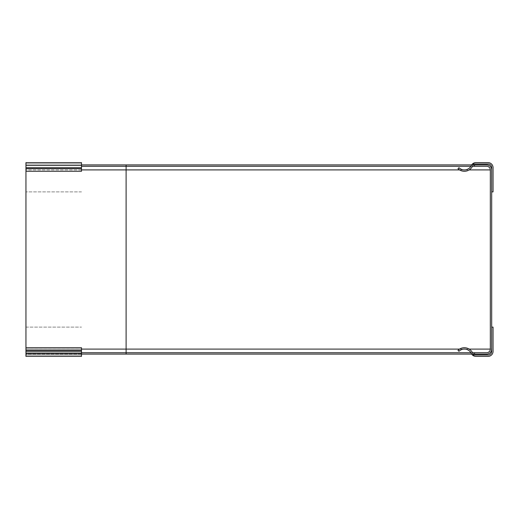 <?xml version="1.0" encoding="UTF-8"?>
<svg xmlns="http://www.w3.org/2000/svg" width="519" height="519" viewBox="0 0 519 519"><rect width="100%" height="100%" fill="white"/><g stroke="black" fill="none" stroke-linecap="round" stroke-linejoin="round"><path stroke-width="0.39" stroke-dasharray="2.6 1.95" d="M493.05 167.631L493.05 191.887L491.681 191.887L491.681 167.631A3.51 3.51 0 0 0 488.042 163.991L473.289 163.991A9.108 9.108 0 0 1 457.992 168.669L458.952 167.695A7.701 7.701 0 0 0 471.362 165.483A5.008 5.008 0 0 1 475.884 162.622L488.042 162.622A5.008 5.008 0 0 1 493.05 167.631M491.688 327.113L491.688 349.092L491.688 327.113L493.05 327.113L493.05 351.369A5.008 5.008 0 0 1 488.042 356.378L475.884 356.378A5.008 5.008 0 0 1 471.362 353.517A7.701 7.701 0 0 0 458.952 351.305L457.992 350.331A9.108 9.108 0 0 1 473.289 355.009L488.042 355.009A3.51 3.51 0 0 0 491.681 351.369L491.681 349.255A5.008 5.008 0 0 0 491.688 349.092A5.008 5.008 0 0 1 491.681 349.255L491.681 327.113M81.496 167.695L81.496 169.934L81.496 167.695M81.496 171.27L81.496 162.622M25.95 162.622L25.95 167.631L25.95 163.985L81.496 163.991L25.95 163.991L25.95 352.738L486.816 352.738A3.646 3.646 0 0 0 490.319 349.099L490.319 169.908A3.646 3.646 0 0 0 486.816 166.262A3.646 3.646 0 0 1 490.319 169.908M81.496 191.887L25.95 191.887L81.496 191.887M25.95 167.695L25.95 169.934L25.95 167.695M25.95 167.631L25.95 191.887L25.95 167.631L81.496 167.631L25.95 167.631M81.496 356.378L81.496 347.73M81.496 351.305L81.496 349.066L81.496 351.305M25.95 356.378L25.95 327.113L25.95 355.015L81.496 355.009L25.95 355.009L25.95 347.73L25.95 349.099L126.111 349.099L126.111 354.101L486.679 354.101A5.008 5.008 0 0 0 491.688 349.099A5.008 5.008 0 0 1 486.679 354.101M25.95 327.113L81.496 327.113L25.95 327.113M25.95 351.305L25.95 349.066L25.95 351.305M81.496 351.369L25.95 351.369L81.496 351.369M474.522 354.101L474.522 352.738L486.816 352.738A3.646 3.646 0 0 0 490.319 349.099M81.496 169.908L25.95 169.908L25.95 164.899L25.95 169.908L491.688 169.908L491.688 349.099L126.111 349.099L126.111 164.899L486.679 164.899A5.008 5.008 0 0 1 491.688 169.908A5.008 5.008 0 0 0 486.679 164.899M474.522 164.899L474.522 166.268L486.816 166.262L81.496 166.268M470.941 352.738L472.498 352.738M471.687 354.101L473.056 354.101M470.941 166.268L472.498 166.268M471.687 164.899L473.056 164.899M81.496 352.738L25.95 352.738L25.95 354.101L126.111 354.101M81.496 349.099L25.95 349.099L25.95 354.101L81.496 354.101M126.111 164.899L81.496 164.899M459.568 349.099L463.688 349.099M465.069 349.099L469.17 349.099M459.575 169.908L463.739 169.908M465.024 169.908L469.163 169.908M81.496 169.934L25.95 169.934M81.496 163.985L25.95 163.985M25.95 349.066L81.496 349.066M25.95 355.015L81.496 355.015"/><path stroke-width="0.78" d="M473.289 163.991L488.042 163.991A3.51 3.51 0 0 1 491.681 167.631L491.681 191.887L493.05 191.887L493.05 167.631A5.008 5.008 0 0 0 488.042 162.622L475.884 162.622A5.008 5.008 0 0 0 471.362 165.483A7.701 7.701 0 0 1 458.952 167.695L457.992 168.669A9.108 9.108 0 0 0 473.289 163.991M473.289 355.009L488.042 355.009A3.51 3.51 0 0 0 491.681 351.369L491.681 327.113L493.05 327.113L493.05 351.369A5.008 5.008 0 0 1 488.042 356.378L475.884 356.378A5.008 5.008 0 0 1 471.362 353.517A7.701 7.701 0 0 0 458.952 351.305L457.992 350.331A9.108 9.108 0 0 1 473.289 355.009M25.95 168.669L25.95 162.622L81.496 162.622L81.496 171.27L25.95 171.27L25.95 168.669L81.496 168.669M25.95 162.622L81.496 162.622M25.95 167.695L81.496 167.695M25.95 347.73L81.496 347.73L81.496 356.378L25.95 356.378L25.95 171.27M81.496 350.331L25.95 350.331M81.496 356.378L25.95 356.378M81.496 351.305L25.95 351.305M491.688 349.099A5.008 5.008 0 0 1 486.679 354.101L474.522 354.101L474.522 352.738L486.816 352.738A3.646 3.646 0 0 0 490.319 349.099L490.319 169.908A3.646 3.646 0 0 0 486.816 166.262L474.522 166.268L474.522 164.899L486.679 164.899A5.008 5.008 0 0 1 491.688 169.908L491.688 349.099M81.496 352.738L470.941 352.738M472.498 352.738L474.522 352.738M81.496 354.101L471.687 354.101M473.056 354.101L474.522 354.101M81.496 166.268L470.941 166.268M472.498 166.268L474.522 166.268M81.496 164.899L471.687 164.899M473.056 164.899L474.522 164.899M25.95 165.483L81.496 165.483M81.496 353.517L25.95 353.517M126.111 354.101L126.111 349.099L459.568 349.099M463.688 349.099L465.069 349.099M469.17 349.099L490.319 349.099M126.111 164.899L126.111 169.908L459.575 169.908M463.739 169.908L465.024 169.908M469.163 169.908L490.319 169.908M81.496 169.908L126.111 169.908L126.111 349.099L81.496 349.099"/></g></svg>
